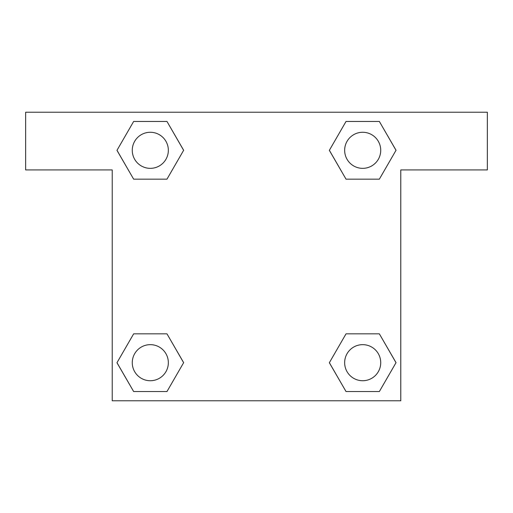 <?xml version="1.0" encoding="UTF-8"?>
<svg xmlns="http://www.w3.org/2000/svg" width="513" height="513" viewBox="0 0 513 513"><rect width="100%" height="100%" fill="white"/><g stroke="black" fill="none" stroke-linecap="round" stroke-linejoin="round"><path stroke-width="0.77" d="M356.471 179.165L379.351 179.165L346.031 179.165L329.372 150.309L346.031 121.453L379.351 121.453L396.01 150.309L379.351 179.165L346.031 179.165L356.471 179.165L346.031 179.165L329.333 150.328M133.649 179.165L166.969 179.165L133.649 179.165L116.99 150.309L133.649 121.453L166.969 121.453L183.628 150.309L166.969 179.165L133.649 179.165L116.951 150.328M156.529 333.835L133.649 333.835L166.969 333.835L183.628 362.691L166.969 391.547L133.649 391.547L116.99 362.691L133.649 333.835L166.969 333.835L156.529 333.835L166.969 333.835L183.667 362.672M379.351 333.835L346.031 333.835L379.351 333.835L396.01 362.691L379.351 391.547L346.031 391.547L329.372 362.691L346.031 333.835L379.351 333.835L396.049 362.672M487.35 112.219L25.65 112.219L25.65 169.931L112.219 169.931L112.219 400.781L400.781 400.781L400.781 169.931L487.35 169.931L487.35 112.219M166.969 121.453L133.649 121.453L166.969 121.453L183.667 150.29M133.649 391.547L166.969 391.547L133.649 391.547L116.951 362.71M346.031 391.547L379.351 391.547L346.031 391.547L329.333 362.71M379.351 121.453L346.031 121.453L379.351 121.453L396.049 150.29M380.723 362.691A18.032 18.032 0 0 0 353.675 347.07A18.032 18.032 0 0 0 353.675 378.312A18.032 18.032 0 0 0 380.723 362.691M168.341 362.691A18.032 18.032 0 0 0 141.293 347.07A18.032 18.032 0 0 0 141.293 378.312A18.032 18.032 0 0 0 168.341 362.691M380.723 150.309A18.032 18.032 0 0 0 353.675 134.688A18.032 18.032 0 0 0 353.675 165.93A18.032 18.032 0 0 0 380.723 150.309M168.341 150.309A18.032 18.032 0 0 0 141.293 134.688A18.032 18.032 0 0 0 141.293 165.93A18.032 18.032 0 0 0 168.341 150.309M346.031 333.835L356.471 333.835M166.969 179.165L156.529 179.165"/></g></svg>

